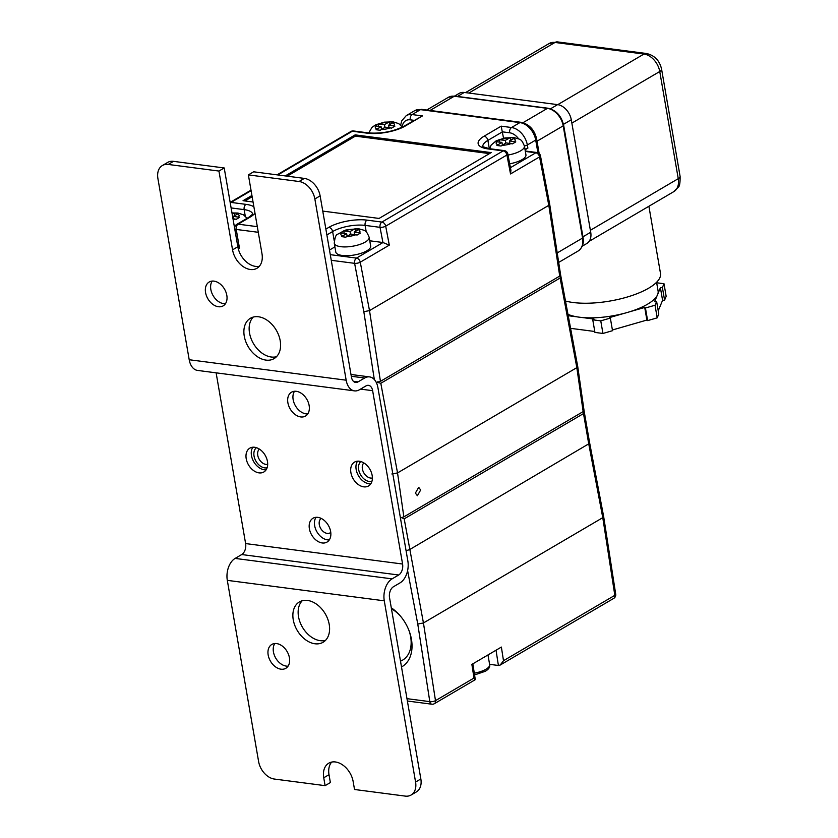<?xml version="1.0" encoding="UTF-8"?>
<svg xmlns="http://www.w3.org/2000/svg" width="838" height="838" viewBox="0 0 838 838"><rect width="100%" height="100%" fill="white"/><g stroke="black" fill="none" stroke-linecap="round" stroke-linejoin="round"><path stroke-width="1.26" d="M648.895 206.263L660.501 273.439A54.449 18.593 170.2 0 1 631.464 295.709A54.449 18.593 170.2 0 1 573.129 302.508A54.449 18.593 170.2 0 1 565.493 301.031M656.594 282.28L658.092 290.985A49.096 16.77 170.2 0 1 657.956 293.625A49.096 16.77 170.2 0 1 657.076 295.741A49.096 16.77 170.2 0 1 629.841 311.726A49.096 16.77 170.2 0 1 624.499 313.265A49.096 16.77 170.2 0 1 581.603 317.445A49.096 16.77 170.2 0 1 579.32 317.183A49.096 16.77 170.2 0 1 577.141 316.869A49.096 16.77 170.2 0 1 567.975 314.313M359.282 229.266L355.103 228.722L350.012 231.55L343.758 230.869L340.385 232.849L346.639 233.53L341.611 236.641L345.801 237.185L350.829 234.074L357.135 235.028L360.508 233.048L354.202 232.095L359.282 229.266M232.974 218.718L236.274 219.294L239.647 217.314L233.341 216.351L238.421 213.522L234.242 212.978L232.168 214.036M393.703 122.348L389.513 121.803L384.433 124.632L378.179 123.951L374.806 125.93L381.06 126.611L376.032 129.722L380.211 130.267L385.25 127.156L391.545 128.12L394.918 126.14L388.623 125.176L393.703 122.348M514.563 138.102L510.373 137.558L505.293 140.386L499.039 139.705L495.667 141.685L501.92 142.366L496.892 145.477L501.072 146.022L506.11 142.91L512.416 143.864L515.779 141.884L509.483 140.931L514.563 138.102M267.102 467.782A11.533 8.024 59.6 0 1 254.04 456.04A11.533 8.024 59.6 0 1 256.438 447.681M259.382 449.095A8.851 6.159 -120.4 0 0 257.758 455.338A8.851 6.159 -120.4 0 0 267.678 464.367M371.915 481.379A11.533 8.024 59.6 0 1 358.685 469.678A11.533 8.024 59.6 0 1 360.801 461.549M363.839 462.911A8.851 6.159 -120.4 0 0 362.404 468.976A8.851 6.159 -120.4 0 0 372.386 477.995M391.283 607.801A35.845 24.941 59.6 0 1 400.26 615.888A35.845 24.941 59.6 0 1 409.216 631.15A35.845 24.941 59.6 0 1 411.448 639.352A35.845 24.941 59.6 0 1 401.507 666.975M400.491 661.14A30.482 21.212 -120.4 0 0 402.649 660.103A30.482 21.212 -120.4 0 0 410.651 636.87A30.482 21.212 -120.4 0 0 408.975 630.49M415.397 493.079L417.376 495.74L420.666 489.989L418.686 487.328L415.397 493.079M509.693 163.787A17.692 6.044 -9.8 0 0 525.939 154.852L524.431 146.074A17.692 6.044 170.2 0 1 508.027 155.04M342.271 255.464A17.692 6.044 -9.8 0 0 361.23 253.265A17.692 6.044 -9.8 0 0 370.668 246.026L369.149 237.238A17.692 6.044 170.2 0 1 359.712 244.476A17.692 6.044 170.2 0 1 340.752 246.686A17.692 6.044 170.2 0 1 334.268 243.261L335.787 252.049A17.692 6.044 -9.8 0 0 342.271 255.464M321.184 518.408A8.506 5.918 -120.4 0 0 319.299 524.661A8.506 5.918 -120.4 0 0 330.151 532.853A8.506 5.918 -120.4 0 0 330.769 532.413M624.499 313.265L609.624 317.55L610.347 318.094L612.526 330.696L602.941 333.461L600.762 320.849L592.759 319.812L594.016 319.069L581.603 317.445M610.347 318.094L600.762 320.849M568.237 315.706L577.141 316.869M656.678 282.773L663.989 283.726L662.408 287.528L660.407 287.727L657.956 293.625M662.408 287.528L664.576 300.14L666.158 296.338L663.989 283.726M454.605 96.066L459.13 93.406A14.738 10.255 59.6 0 1 464.242 92.463L557.605 104.635A14.738 10.255 59.6 0 1 571.286 119.761L590.717 232.241A14.738 10.255 59.6 0 1 586.851 243.481L582.253 246.173M406.975 698.662L429.81 701.636A4.085 2.577 -82.6 0 0 431.811 704.203A4.085 4.085 0 0 0 434.409 703.669L475.104 679.775L473.994 678.036L471.878 664.398L501.375 647.072L503.491 660.711L500.213 665.037L498.463 665.487L489.602 664.335M401.004 517.381L404.188 518.848L423.441 622.959L602.773 517.664L588.831 444.37M400.711 616.422A30.482 21.212 -120.4 0 0 391.451 608.765M322.756 211.092L379.069 218.435L491.194 152.6L355.155 134.876L285.255 175.917M251.924 195.484L243.041 200.701L253.055 202.01M374.324 379.541L363.828 311.684L369.506 310.605L548.806 205.331L549.686 204.21L540.458 155.816A4.085 4.085 0 0 0 536.969 152.526A4.085 2.577 97.4 0 0 535.796 152.799L525.353 151.437M406.074 550.702L409.51 549.665L589.722 443.26M589.68 443.124L584.044 410.63L583.499 413.574L404.188 518.848M583.154 411.605L576.837 367.641L577.728 366.552L584.044 410.515L583.154 411.605L403.853 516.878L400.417 517.926M577.728 366.552L560.653 275.105L560.109 278.017L576.837 367.641L397.537 472.925L391.859 473.973M376.629 383.207L377.624 381.856M377.791 382.474L380.808 383.291L397.537 472.925L403.853 516.878M549.686 204.231L560.632 274.979L559.742 276.069L548.806 205.331L539.567 156.905L510.531 173.948L510.929 170.303L507.807 153.909A4.085 4.085 0 0 0 504.319 150.62A4.085 2.577 97.4 0 0 503.146 150.892L488.219 148.944A27.486 9.386 170.2 0 1 484.102 136.196L501.176 126.171L503.544 138.218M510.531 173.948L506.917 154.999L385.69 226.176L389.303 245.136L360.267 262.189L369.506 310.605L380.442 381.353L559.742 276.069M380.442 381.353L376.283 382.463M537.902 152.767L535.712 140.061L527.332 144.984L527.877 148.137L525.07 149.782M527.877 148.137A4.085 1.393 170.2 0 1 524.944 149.101M334.896 246.885L329.491 250.059M389.303 245.136L382.924 242.507L380.033 227.339L365.106 225.391L366.237 231.937M369.757 240.789L382.924 242.507M489.476 153.605L355.375 136.133L355.155 134.876M355.375 136.133L287.193 176.169M252.144 196.741L244.979 200.952M434.409 703.669A4.085 2.839 -120.4 0 0 435.488 700.641L423.441 622.959L417.764 624.038L407.603 570.615M500.213 665.037L613.741 598.374A4.085 4.085 0 0 0 615.71 594.226L603.653 516.564L602.773 517.664L614.83 595.336L503.491 660.711M350.483 234.273L350.012 231.55M355.542 231.298L355.103 228.722M354.631 234.567L354.202 232.095M347.11 236.253L346.639 233.53M344.167 233.205L343.758 230.869M234.682 215.565L234.242 212.978M233.771 218.823L233.341 216.351M384.904 127.355L384.433 124.632M389.963 124.391L389.513 121.803M389.041 127.648L388.623 125.176M381.531 129.335L381.06 126.611M378.577 126.287L378.179 123.951M499.448 142.041L499.039 139.705M505.764 143.109L505.293 140.386M510.824 140.135L510.373 137.558M509.913 143.403L509.483 140.931M502.391 145.089L501.92 142.366M592.759 319.812L594.938 332.414L602.941 333.461M657.076 295.741L654.625 301.638L656.615 301.439L658.794 314.051L657.202 317.853L655.033 305.242L645.438 307.996L647.617 320.608L657.202 317.853M656.615 301.439L655.033 305.242M658.228 310.804L662.586 300.329L664.576 300.14M612.4 329.983L646.894 320.064L647.617 320.608M570.594 328.339L594.77 331.492M645.438 307.996L644.715 307.452L629.841 311.726M660.407 287.727L662.586 300.329M644.715 307.452L646.894 320.064M405.403 125.941A4.085 2.839 -120.4 0 0 403.989 126.192L422.467 115.916L405.403 125.941A27.486 9.386 170.2 0 1 367.243 133.179L352.316 131.231L277.86 174.953M254.972 213.145A27.486 9.386 170.2 0 1 250.122 217.115L238.107 224.165A4.085 2.839 59.6 0 0 236.693 224.427A4.085 4.085 0 0 0 234.734 228.638L237.521 244.748L239.5 248.341L238.107 248.163M325.5 640.368A23.391 16.278 59.6 0 1 298.517 616.663A23.391 16.278 59.6 0 1 302.235 600.741M293.248 619.764A23.391 16.278 -120.4 0 0 323.08 642.275A23.391 16.278 -120.4 0 0 329.219 624.446A23.391 16.278 -120.4 0 0 299.386 601.935A23.391 16.278 -120.4 0 0 293.248 619.764M288.073 666.147A13.827 9.616 59.6 0 1 273.439 651.912A13.827 9.616 59.6 0 1 274.801 643.542M268.17 655.002A13.827 9.616 -120.4 0 0 285.8 668.305A13.827 9.616 -120.4 0 0 289.424 657.778A13.827 9.616 -120.4 0 0 271.795 644.464A13.827 9.616 -120.4 0 0 268.17 655.002M276.509 356.705A23.391 16.278 59.6 0 1 249.525 333A23.391 16.278 59.6 0 1 253.233 317.078M244.256 336.101A23.391 16.278 -120.4 0 0 274.078 358.612A23.391 16.278 -120.4 0 0 280.217 340.783A23.391 16.278 -120.4 0 0 250.394 318.272A23.391 16.278 -120.4 0 0 244.256 336.101M225.464 303.691A13.827 9.616 59.6 0 1 210.83 289.456A13.827 9.616 59.6 0 1 212.192 281.076M205.561 292.546A13.827 9.616 -120.4 0 0 223.191 305.849A13.827 9.616 -120.4 0 0 226.815 295.311A13.827 9.616 -120.4 0 0 209.196 282.008A13.827 9.616 -120.4 0 0 205.561 292.546M350.902 472.653A13.827 9.616 -120.4 0 0 368.531 485.956A13.827 9.616 -120.4 0 0 372.156 475.418A13.827 9.616 -120.4 0 0 354.526 462.115A13.827 9.616 -120.4 0 0 350.902 472.653M357.522 461.183A13.827 9.616 -120.4 0 0 356.171 469.563A13.827 9.616 -120.4 0 0 370.805 483.798M309.39 528.778A13.827 9.616 -120.4 0 0 327.009 542.081A13.827 9.616 -120.4 0 0 330.643 531.543A13.827 9.616 -120.4 0 0 313.014 518.24A13.827 9.616 -120.4 0 0 309.39 528.778M316.01 517.318A13.827 9.616 -120.4 0 0 314.659 525.688A13.827 9.616 -120.4 0 0 329.282 539.923M287.884 402.743A13.827 9.616 -120.4 0 0 305.514 416.046A13.827 9.616 -120.4 0 0 309.138 405.508A13.827 9.616 -120.4 0 0 291.509 392.205A13.827 9.616 -120.4 0 0 287.884 402.743M294.505 391.273A13.827 9.616 -120.4 0 0 293.153 399.653A13.827 9.616 -120.4 0 0 307.776 413.888M246.204 458.69A13.827 9.616 -120.4 0 0 263.834 471.993A13.827 9.616 -120.4 0 0 267.458 461.455A13.827 9.616 -120.4 0 0 249.829 448.152A13.827 9.616 -120.4 0 0 246.204 458.69M252.825 447.22A13.827 9.616 -120.4 0 0 251.473 455.589A13.827 9.616 -120.4 0 0 266.096 469.825M411.112 795.011A17.011 11.837 -120.4 0 0 415.575 782.043L420.844 778.952A17.011 11.837 59.6 0 1 416.381 791.92L411.112 795.011A17.011 11.837 -120.4 0 1 405.215 796.1L354.526 789.49L353.165 781.613A19.138 13.324 -120.4 0 0 328.768 763.188A19.138 13.324 -120.4 0 0 323.74 777.779L325.102 785.656L330.371 782.566L329.009 774.689A19.138 13.324 59.6 0 1 331.659 762.088M325.102 785.656L274.414 779.057A17.011 11.837 -120.4 0 1 258.617 761.585L227.308 580.357A17.011 10.747 -82.6 0 1 235.122 558.412L241.711 554.547A8.506 5.374 97.4 0 0 245.618 543.569L216.12 372.837M248.373 174.891L253.642 171.8L304.33 178.4A17.011 11.837 59.6 0 1 320.126 195.862L314.858 198.962A17.011 11.837 -120.4 0 0 299.061 181.5L248.373 174.891L261.98 253.684A19.138 13.324 -120.4 0 1 256.952 268.275A19.138 13.324 -120.4 0 1 232.555 249.85L237.824 246.76L224.207 167.956L173.518 161.357L168.249 164.447A17.011 11.837 -120.4 0 0 162.363 165.536A17.011 11.837 -120.4 0 0 157.9 178.504L189.199 359.732L346.167 380.19L314.858 198.962M168.249 164.447L218.938 171.057L224.207 167.956M218.938 171.057L232.555 249.85M353.364 381.269L358.056 381.877A8.506 5.374 -82.6 0 1 355.605 382.442A8.506 5.374 -82.6 0 1 351.436 377.1L320.126 195.862M162.363 165.536L167.631 162.436A17.011 11.837 59.6 0 1 173.518 161.357M259.33 266.285A19.138 13.324 59.6 0 1 237.824 246.76M358.056 381.877L364.645 378.011L351.29 376.272M346.167 380.19A17.011 10.747 97.4 0 0 354.505 390.875A17.011 10.747 97.4 0 0 359.418 389.764L366.007 385.899A8.506 5.374 -82.6 0 1 368.469 385.333A8.506 5.374 -82.6 0 1 372.638 390.686L360.539 389.104M245.618 543.569L402.575 564.026L372.638 390.686M402.575 564.026A8.506 5.374 -82.6 0 1 398.668 575.004L241.711 554.547M235.122 558.412L392.09 578.869L398.668 575.004M392.09 578.869A17.011 10.747 97.4 0 0 384.275 600.815L227.308 580.357M415.575 782.043L384.275 600.815M420.844 778.952L389.544 597.724A8.506 5.374 -82.6 0 1 393.451 586.747L400.03 582.881A17.011 10.747 97.4 0 0 407.844 560.936L377.907 387.585A17.011 10.747 97.4 0 0 369.568 376.901A17.011 10.747 97.4 0 0 364.645 378.011M354.505 390.875L197.538 370.417A17.011 10.747 -82.6 0 1 189.199 359.732M359.23 232.744A9.658 3.3 -9.8 0 0 358.255 229.717M346.775 236.452A9.658 3.3 -9.8 0 0 355.857 234.724M238.369 217A9.658 3.3 -9.8 0 0 237.395 213.973M233.132 219.619A9.658 3.3 -9.8 0 0 234.996 218.98M393.651 125.826A9.658 3.3 -9.8 0 0 392.666 122.798M381.196 129.534A9.658 3.3 -9.8 0 0 390.278 127.805M514.511 141.58A9.658 3.3 -9.8 0 0 513.537 138.553M502.056 145.288A9.658 3.3 -9.8 0 0 511.138 143.56M474.298 673.186A17.011 5.814 -9.8 0 0 485.967 669.248A17.011 5.814 -9.8 0 0 489.654 664.639L487.978 654.939M509.347 137.998A9.658 3.3 -9.8 0 0 500.265 139.726M376.032 125.951A9.658 3.3 -9.8 0 0 377.006 128.989M341.611 232.87A9.658 3.3 -9.8 0 0 342.595 235.907M417.764 624.038L429.81 701.636A4.085 1.446 171.2 0 0 435.488 700.641L473.994 678.036M501.176 126.171L511.526 127.523L519.906 122.599L420.498 109.642L412.118 114.565L422.467 115.916M251.096 190.666L231.089 202.419L246.016 204.367A27.486 9.386 170.2 0 1 253.872 206.787M258.282 232.304L236.232 229.434A4.085 2.577 -82.6 0 1 238.107 224.165L257.308 226.669M325.867 229.109L328.831 227.37A27.486 9.386 170.2 0 1 366.981 220.132L381.908 222.07L503.146 150.892A4.085 2.839 -120.4 0 1 506.917 154.999A4.085 1.341 -10.8 0 0 507.807 153.909M588.821 444.381L583.499 413.574M560.109 278.017L380.808 383.291M363.828 311.684L354.61 263.342L331.261 260.304M234.734 228.638A4.085 1.393 -9.8 0 0 236.232 229.434L239.5 248.341M518.617 138.867A12.937 8.998 -120.4 0 0 509.651 132.792L502.444 131.849L487.894 140.386L489.329 148.672M510.436 167.684L535.796 152.799A4.085 2.839 -120.4 0 1 539.567 156.905A4.085 1.341 -10.8 0 0 540.458 155.816M498.401 665.477L496.033 650.215M334.194 240.663L332.623 231.56L326.872 234.933M330.287 254.658L356.485 258.083L382.997 242.517M354.065 229.162A9.658 3.3 -9.8 0 0 344.984 230.89M245.251 216.089L244.141 209.626L231.12 207.929M233.205 213.428A9.658 3.3 -9.8 0 0 232.074 213.46M496.892 141.706A9.658 3.3 -9.8 0 0 497.866 144.744M388.486 122.254A9.658 3.3 -9.8 0 0 379.405 123.972M615.71 594.226A4.085 1.446 171.2 0 1 614.83 595.336A4.085 2.839 -120.4 0 1 613.741 598.374M366.981 220.132A4.085 2.577 -82.6 0 0 365.106 225.391A23.401 7.992 -9.8 0 0 332.623 231.56A4.085 2.839 -120.4 0 0 328.831 227.37M252.667 213.983A23.401 7.992 -9.8 0 0 244.141 209.626A4.085 2.577 -82.6 0 1 246.016 204.367M484.102 136.196A4.085 2.839 -120.4 0 1 487.894 140.386A23.401 7.992 -9.8 0 0 482.803 146.545M413.993 120.316L410.243 119.834A12.937 8.998 -120.4 0 0 402.219 126.884M521.131 122.327C529.291 124.244 534.455 129.775 536.634 138.919A4.253 1.456 170.2 0 1 535.712 140.061A17.011 11.837 59.6 0 0 519.906 122.599A4.253 2.692 -82.6 0 1 521.131 122.327L421.724 109.369A4.253 2.692 97.4 0 0 420.498 109.642A17.011 11.837 59.6 0 0 414.601 110.731L406.221 115.654A17.011 11.837 59.6 0 1 412.118 114.565A4.085 2.577 97.4 0 0 410.243 119.834M509.651 132.792A4.085 2.577 97.4 0 1 511.526 127.523A17.011 11.837 59.6 0 1 527.332 144.984A4.085 1.393 170.2 0 1 524.399 145.959M537.022 141.203L563.199 125.836L582.578 238.044A2.126 0.723 -9.8 0 0 583.039 237.468C584.107 243.271 582.462 247.786 578.115 251.012A17.011 11.837 -120.4 0 0 582.578 238.044L557.218 252.929M583.039 237.468L563.66 125.26A2.126 0.723 -9.8 0 1 563.199 125.836A17.011 11.837 -120.4 0 0 547.403 108.374L454.269 96.234L430.051 110.448M448.372 97.323L454.877 96.098A2.126 1.341 -82.6 0 0 454.269 96.234A17.011 11.837 -120.4 0 0 448.372 97.323L426.741 110.019M563.66 125.26C561.345 115.843 556.128 110.166 548.01 108.228A2.126 1.341 -82.6 0 0 547.403 108.374L522.996 122.704M582.934 236.819L590.717 232.241M571.286 119.761L563.482 124.349M464.242 92.463L457.485 96.433M550.493 108.814L557.605 104.635M557.762 104.656L643.951 54.051L555.007 42.455L468.819 93.06M590.381 230.282L678.256 178.672L659.747 71.513L571.872 123.113M673.794 191.64A17.011 11.837 -120.4 0 0 678.256 178.672A8.506 2.902 -9.8 0 0 680.1 176.378C680.215 182.82 679.608 186.413 678.298 187.167L673.794 191.64L589.156 241.344M549.11 43.545L557.459 41.9A8.506 5.374 -82.6 0 0 555.007 42.455A17.011 11.837 -120.4 0 0 549.11 43.545L465.509 92.63M661.591 69.208A8.506 2.902 -9.8 0 1 659.747 71.513A17.011 11.837 -120.4 0 0 643.951 54.051A8.506 5.374 -82.6 0 1 646.412 53.496C654.583 55.35 659.653 60.587 661.591 69.208L680.1 176.378M504.319 150.62L489.392 148.672A4.085 2.577 97.4 0 0 488.219 148.944M385.69 226.176A4.085 2.839 -120.4 0 0 381.908 222.07A4.085 2.577 -82.6 0 0 380.033 227.339A4.085 1.341 -10.8 0 0 385.69 226.176M360.267 262.189A4.085 2.839 -120.4 0 0 356.485 258.083A4.085 2.577 -82.6 0 0 354.61 263.342A4.085 1.341 -10.8 0 0 360.267 262.189M367.243 133.179A4.085 2.577 -82.6 0 1 368.427 132.907C381.405 133.86 393.252 131.618 403.989 126.192M353.5 130.969A4.085 4.085 0 0 0 350.902 131.493A4.085 2.839 -120.4 0 1 352.316 131.231A4.085 2.577 -82.6 0 1 353.5 130.969L368.427 132.907M236.693 224.427L248.708 217.367A4.085 2.839 59.6 0 1 250.122 217.115M230.282 203.121A4.085 2.577 97.4 0 1 231.089 202.419A4.085 2.839 -120.4 0 0 230.167 202.471M299.061 181.5L304.33 178.4M323.74 777.779L329.009 774.689M369.149 237.238C366.007 229.947 365.797 230.838 358.727 228.774L345.832 230L337.599 234.263C335.986 234.514 334.875 237.51 334.268 243.261M247.105 218.32L243.449 214.79L237.866 213.03L231.979 212.946M402.345 127.093L398.72 123.615L393.148 121.856L384.171 122.17L375.33 125.04L372.02 127.345L368.741 132.949M524.431 146.074C521.288 138.783 521.068 139.674 514.008 137.61L505.042 137.924L496.201 140.794L491.141 145.089L489.602 148.703M474.57 674.936L485.265 671.29C488.764 669.248 490.23 667.038 489.654 664.639M475.261 679.44L472.841 663.832M431.811 704.203L407.383 701.018M603.653 516.554L589.711 443.239M536.634 138.919L539.148 153.522M421.724 109.369L414.601 110.731M578.115 251.012L558.684 262.42M454.877 96.098L548.01 108.228M557.459 41.9L646.412 53.496M400.679 125.051L401.737 120.829L406.221 115.654M525.279 151.008L536.969 152.526M489.392 148.672L482.824 146.713M230.157 202.387L251.002 190.153M277.064 174.849L350.902 131.493M248.708 217.367L252.709 214.151M369.568 376.901L350.975 374.481"/></g></svg>
